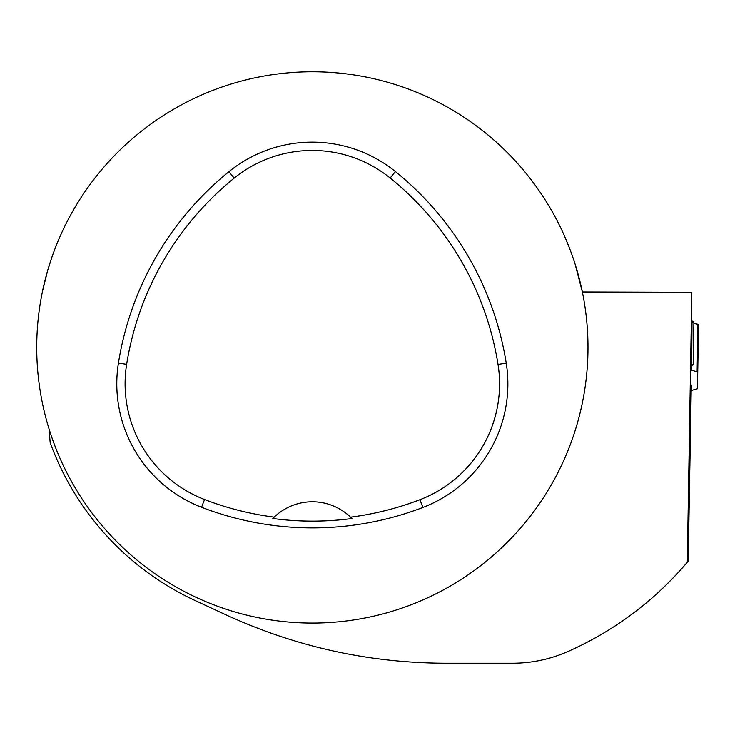 <?xml version="1.0" encoding="UTF-8"?>
<svg xmlns="http://www.w3.org/2000/svg" width="735" height="735" viewBox="0 0 735 735"><rect width="100%" height="100%" fill="white"/><g stroke="black" fill="none" stroke-linecap="round" stroke-linejoin="round"><path stroke-width="1.1" d="M698.094 348.133L697.487 388.64A2.756 0.478 0.9 0 1 697.111 388.87L691.194 390.533M690.569 365.754L693.215 364.918L691.736 364.633L692.003 321.177L693.711 321.526L692.416 322.288M697.487 372.14A2.756 0.478 0.9 0 0 697.12 371.892L690.505 369.806M698.14 348.133L697.487 388.64L698.25 324.484L693.877 323.363L697.882 324.236A2.756 0.478 0.9 0 1 698.25 324.484M692.434 321.121L693.711 321.526M49.07 428.964L50.164 442.599A278.933 278.933 0 0 0 194.904 600.421L224.901 614.35C295.295 646.782 369.053 663.071 446.182 663.209L512.332 663.209C531.662 663.2 550.239 659.267 568.063 651.44C614.515 630.749 654.251 601.019 687.289 562.266L691.819 292.291L582.35 291.96L575.193 264.407M691.295 364.633L691.819 292.291M42.575 290.977L47.472 271.233L51.634 258.013M587.991 347.416A275.625 275.625 0 0 0 174.544 108.716A275.625 275.625 0 0 0 174.544 586.126A275.625 275.625 0 0 0 587.991 347.416M506.231 363.127A308.7 308.7 0 0 0 395.393 171.531A132.3 132.3 0 0 0 228.934 171.65A308.7 308.7 0 0 0 118.427 363.053A132.3 132.3 0 0 0 201.555 507.269A308.7 308.7 0 0 0 422.891 507.462A132.3 132.3 0 0 0 506.231 363.127L498.027 364.431A300.394 300.394 0 0 0 390.175 177.999A123.995 123.995 0 0 0 234.162 178.109A300.394 300.394 0 0 0 126.631 364.358A123.995 123.995 0 0 0 204.541 499.515A300.394 300.394 0 0 0 274.192 517.128L272.814 518.497A301.929 301.929 0 0 0 351.936 518.524A55.125 55.125 0 0 0 350.779 517.357M351.936 518.524L350.558 517.155A300.394 300.394 0 0 0 419.924 499.699A123.995 123.995 0 0 0 498.027 364.431M350.558 517.155A55.125 55.125 0 0 0 274.192 517.128M273.971 517.339A55.125 55.125 0 0 0 272.814 518.497M691.295 385.103L688.217 561.163L687.289 562.266M691.295 365.543L691.295 370.054M697.12 371.892L697.882 324.236M390.175 177.999L395.393 171.531M234.162 178.109L228.934 171.65M126.631 364.358L118.427 363.053M204.541 499.515L201.555 507.269M419.924 499.699L422.891 507.462M693.913 321.305L693.215 364.918"/></g></svg>

